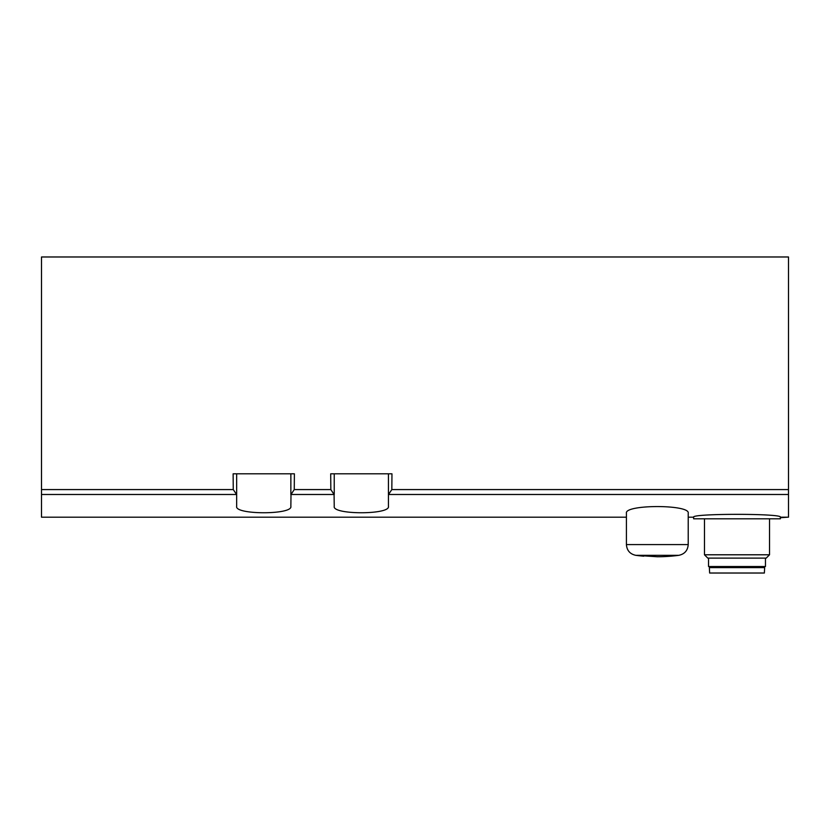 <?xml version="1.0" encoding="UTF-8"?>
<svg xmlns="http://www.w3.org/2000/svg" width="830" height="830" viewBox="0 0 830 830"><rect width="100%" height="100%" fill="white"/><g stroke="black" fill="none" stroke-linecap="round" stroke-linejoin="round"><path stroke-width="1.25" d="M334.085 494.493L334.231 506.342C332.062 514.88 390.546 514.89 388.44 506.342L388.44 494.556L391.833 489.576L391.968 473.816L330.703 473.816L330.838 489.576L334.085 494.493L290.998 494.493L290.863 506.342C292.98 514.89 234.485 514.88 236.654 506.342L236.654 494.556L233.261 489.576L41.5 489.576L41.5 256.978L788.5 256.978L788.5 517.183L780.366 517.183C783.053 513.397 690.975 513.397 693.631 517.183L688.215 517.183M41.5 489.576L41.5 517.183L626.411 517.183L626.411 544.584L626.411 513.241C624.264 504.329 690.436 504.36 688.215 513.241L688.215 544.584L626.411 544.584C626.878 550.508 630.012 554.087 635.822 555.332L678.805 555.332C684.615 554.087 687.748 550.508 688.215 544.584C687.748 550.508 684.615 554.087 678.805 555.332A162.628 162.628 0 0 1 657.318 556.754L635.822 555.332A162.628 162.628 0 0 0 643.779 556.193M643.717 556.183L642.42 556.069M290.998 494.493L294.256 489.576L294.391 473.816L233.126 473.816L233.261 489.576M388.44 494.556L388.44 473.816M334.231 494.556L334.231 473.816M290.863 494.556L290.863 473.816M236.654 494.556L236.654 473.816M780.366 517.723L787.691 517.183M780.366 517.183L780.366 518.812L693.631 518.812L693.631 517.183M769.524 518.812L769.524 554.782L704.473 554.782L704.473 518.812M769.524 554.782L766.204 558.113L707.803 558.113L704.473 554.782M765.457 558.113L765.457 566.517L708.54 566.517L708.54 558.113M762.48 566.517L762.48 567.596M764.648 567.596L709.36 567.596L709.64 573.022L764.368 573.022L764.648 567.596M788.5 494.493L388.575 494.493M236.509 494.493L41.5 494.493M330.838 489.576L294.256 489.576M788.5 489.576L391.833 489.576M711.528 566.517L711.528 567.596"/></g></svg>
